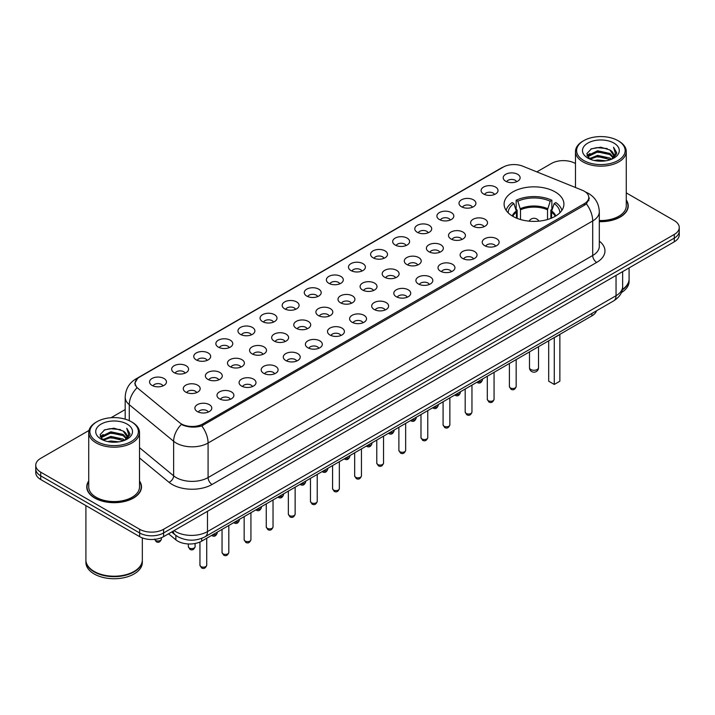 <?xml version="1.0" encoding="UTF-8"?>
<svg xmlns="http://www.w3.org/2000/svg" width="715" height="715" viewBox="0 0 715 715"><rect width="100%" height="100%" fill="white"/><g stroke="black" fill="none" stroke-linecap="round" stroke-linejoin="round"><path stroke-width="1.07" d="M555.153 191.906A29.905 17.267 0 0 0 522.567 188.161A29.905 17.267 0 0 0 504.102 204.115A29.905 17.267 0 0 0 512.861 216.323A29.905 17.267 0 0 0 545.456 220.068A29.905 17.267 0 0 0 563.912 204.115A29.905 17.267 0 0 0 555.153 191.906M483.581 193.98A8.464 4.889 180 0 1 481.901 192.594A8.464 4.889 180 0 1 484.699 186.526A8.464 4.889 180 0 1 495.549 187.071A8.464 4.889 180 0 1 497.229 192.594A8.464 4.889 180 0 1 483.581 193.98M494.521 194.489A5.077 2.931 0 0 0 493.153 193.059A5.077 2.931 0 0 0 488.148 192.317A5.077 2.931 0 0 0 484.609 194.489M461.479 206.742A8.464 4.889 180 0 1 459.799 205.357A8.464 4.889 180 0 1 462.596 199.288A8.464 4.889 180 0 1 473.446 199.834A8.464 4.889 180 0 1 475.126 205.357A8.464 4.889 180 0 1 461.479 206.742M472.409 207.252A5.077 2.931 0 0 0 471.051 205.822A5.077 2.931 0 0 0 466.046 205.08A5.077 2.931 0 0 0 462.507 207.252M439.368 219.505A8.464 4.889 180 0 1 437.687 218.12A8.464 4.889 180 0 1 440.494 212.051A8.464 4.889 180 0 1 451.344 212.596A8.464 4.889 180 0 1 453.024 218.12A8.464 4.889 180 0 1 439.368 219.505M450.307 220.006A5.077 2.931 0 0 0 448.949 218.584A5.077 2.931 0 0 0 443.944 217.843A5.077 2.931 0 0 0 440.404 220.006M417.265 232.268A8.464 4.889 180 0 1 415.585 230.882A8.464 4.889 180 0 1 418.391 224.805A8.464 4.889 180 0 1 429.241 225.35A8.464 4.889 180 0 1 430.913 230.882A8.464 4.889 180 0 1 417.265 232.268M428.205 232.768A5.077 2.931 0 0 0 426.846 231.347A5.077 2.931 0 0 0 421.841 230.596A5.077 2.931 0 0 0 418.302 232.768M395.163 245.022A8.464 4.889 180 0 1 393.482 243.645A8.464 4.889 180 0 1 396.289 237.568A8.464 4.889 180 0 1 407.13 238.113A8.464 4.889 180 0 1 408.81 243.645A8.464 4.889 180 0 1 395.163 245.022M406.102 245.531A5.077 2.931 0 0 0 404.744 244.101A5.077 2.931 0 0 0 399.739 243.359A5.077 2.931 0 0 0 396.19 245.531M373.06 257.784A8.464 4.889 180 0 1 371.38 256.408A8.464 4.889 180 0 1 374.186 250.33A8.464 4.889 180 0 1 385.028 250.876A8.464 4.889 180 0 1 386.708 256.408A8.464 4.889 180 0 1 373.06 257.784M384 258.294A5.077 2.931 0 0 0 382.632 256.864A5.077 2.931 0 0 0 377.636 256.122A5.077 2.931 0 0 0 374.088 258.294M350.958 270.547A8.464 4.889 180 0 1 349.278 269.171A8.464 4.889 180 0 1 352.084 263.093A8.464 4.889 180 0 1 362.925 263.638A8.464 4.889 180 0 1 364.605 269.171A8.464 4.889 180 0 1 350.958 270.547M361.897 271.056A5.077 2.931 0 0 0 360.53 269.627A5.077 2.931 0 0 0 355.534 268.885A5.077 2.931 0 0 0 351.986 271.056M328.855 283.31A8.464 4.889 180 0 1 327.175 281.925A8.464 4.889 180 0 1 329.973 275.856A8.464 4.889 180 0 1 340.823 276.401A8.464 4.889 180 0 1 342.503 281.925A8.464 4.889 180 0 1 328.855 283.31M339.795 283.819A5.077 2.931 0 0 0 338.427 282.389A5.077 2.931 0 0 0 333.422 281.647A5.077 2.931 0 0 0 329.883 283.819M306.753 296.073A8.464 4.889 180 0 1 305.073 294.687A8.464 4.889 180 0 1 307.87 288.619A8.464 4.889 180 0 1 318.72 289.164A8.464 4.889 180 0 1 320.4 294.687A8.464 4.889 180 0 1 306.753 296.073M317.692 296.582A5.077 2.931 0 0 0 316.325 295.152A5.077 2.931 0 0 0 311.32 294.41A5.077 2.931 0 0 0 307.781 296.582M284.642 308.835A8.464 4.889 180 0 1 282.97 307.45A8.464 4.889 180 0 1 285.768 301.381A8.464 4.889 180 0 1 296.618 301.927A8.464 4.889 180 0 1 298.298 307.45A8.464 4.889 180 0 1 284.642 308.835M295.581 309.336A5.077 2.931 0 0 0 294.223 307.915A5.077 2.931 0 0 0 289.218 307.164A5.077 2.931 0 0 0 285.678 309.336M262.539 321.598A8.464 4.889 180 0 1 260.859 320.213A8.464 4.889 180 0 1 263.665 314.135A8.464 4.889 180 0 1 274.515 314.68A8.464 4.889 180 0 1 276.196 320.213A8.464 4.889 180 0 1 262.539 321.598M273.479 322.099A5.077 2.931 0 0 0 272.12 320.669A5.077 2.931 0 0 0 267.115 319.927A5.077 2.931 0 0 0 263.576 322.099M240.437 334.352A8.464 4.889 180 0 1 238.756 332.976A8.464 4.889 180 0 1 241.563 326.898A8.464 4.889 180 0 1 252.404 327.443A8.464 4.889 180 0 1 254.084 332.976A8.464 4.889 180 0 1 240.437 334.352M251.376 334.861A5.077 2.931 0 0 0 250.018 333.431A5.077 2.931 0 0 0 245.013 332.69A5.077 2.931 0 0 0 241.473 334.861M218.334 347.115A8.464 4.889 180 0 1 216.654 345.738A8.464 4.889 180 0 1 219.46 339.661A8.464 4.889 180 0 1 230.302 340.206A8.464 4.889 180 0 1 231.982 345.738A8.464 4.889 180 0 1 218.334 347.115M229.274 347.624A5.077 2.931 0 0 0 227.906 346.194A5.077 2.931 0 0 0 222.91 345.452A5.077 2.931 0 0 0 219.362 347.624M196.232 359.877A8.464 4.889 180 0 1 194.552 358.492A8.464 4.889 180 0 1 197.358 352.423A8.464 4.889 180 0 1 208.199 352.969A8.464 4.889 180 0 1 209.879 358.492A8.464 4.889 180 0 1 196.232 359.877M207.171 360.387A5.077 2.931 0 0 0 205.804 358.957A5.077 2.931 0 0 0 200.808 358.215A5.077 2.931 0 0 0 197.26 360.387M174.129 372.64A8.464 4.889 180 0 1 172.449 371.255A8.464 4.889 180 0 1 175.255 365.186A8.464 4.889 180 0 1 186.097 365.731A8.464 4.889 180 0 1 187.777 371.255A8.464 4.889 180 0 1 174.129 372.64M185.069 373.15A5.077 2.931 0 0 0 183.701 371.72A5.077 2.931 0 0 0 178.696 370.978A5.077 2.931 0 0 0 175.157 373.15M152.027 385.403A8.464 4.889 180 0 1 150.347 384.018A8.464 4.889 180 0 1 153.144 377.949A8.464 4.889 180 0 1 163.994 378.494A8.464 4.889 180 0 1 165.674 384.018A8.464 4.889 180 0 1 152.027 385.403M162.966 385.912A5.077 2.931 0 0 0 161.599 384.482A5.077 2.931 0 0 0 156.594 383.741A5.077 2.931 0 0 0 153.055 385.912M505.684 181.217A8.464 4.889 180 0 1 504.003 179.84A8.464 4.889 180 0 1 506.81 173.763A8.464 4.889 180 0 1 517.651 174.308A8.464 4.889 180 0 1 519.331 179.84A8.464 4.889 180 0 1 505.684 181.217M516.623 181.726A5.077 2.931 0 0 0 515.256 180.296A5.077 2.931 0 0 0 510.251 179.554A5.077 2.931 0 0 0 506.712 181.726M473.089 226.208A8.464 4.889 180 0 1 471.408 224.823A8.464 4.889 180 0 1 474.206 218.754A8.464 4.889 180 0 1 485.056 219.299A8.464 4.889 180 0 1 486.736 224.823A8.464 4.889 180 0 1 473.089 226.208M484.028 226.709A5.077 2.931 0 0 0 482.661 225.288A5.077 2.931 0 0 0 477.656 224.546A5.077 2.931 0 0 0 474.117 226.709M450.977 238.971A8.464 4.889 180 0 1 449.306 237.586A8.464 4.889 180 0 1 452.103 231.508A8.464 4.889 180 0 1 462.954 232.053A8.464 4.889 180 0 1 464.634 237.586A8.464 4.889 180 0 1 450.977 238.971M461.917 239.471A5.077 2.931 0 0 0 460.558 238.05A5.077 2.931 0 0 0 455.553 237.3A5.077 2.931 0 0 0 452.014 239.471M428.875 251.725A8.464 4.889 180 0 1 427.195 250.348A8.464 4.889 180 0 1 430.001 244.271A8.464 4.889 180 0 1 440.851 244.816A8.464 4.889 180 0 1 442.531 250.348A8.464 4.889 180 0 1 428.875 251.725M439.814 252.234A5.077 2.931 0 0 0 438.456 250.804A5.077 2.931 0 0 0 433.451 250.062A5.077 2.931 0 0 0 429.912 252.234M406.772 264.487A8.464 4.889 180 0 1 405.092 263.111A8.464 4.889 180 0 1 407.899 257.034A8.464 4.889 180 0 1 418.74 257.579A8.464 4.889 180 0 1 420.42 263.111A8.464 4.889 180 0 1 406.772 264.487M417.712 264.997A5.077 2.931 0 0 0 416.353 263.567A5.077 2.931 0 0 0 411.348 262.825A5.077 2.931 0 0 0 407.809 264.997M384.67 277.25A8.464 4.889 180 0 1 382.99 275.874A8.464 4.889 180 0 1 385.796 269.796A8.464 4.889 180 0 1 396.637 270.342A8.464 4.889 180 0 1 398.318 275.874A8.464 4.889 180 0 1 384.67 277.25M395.61 277.76A5.077 2.931 0 0 0 394.242 276.33A5.077 2.931 0 0 0 389.246 275.588A5.077 2.931 0 0 0 385.698 277.76M362.568 290.013A8.464 4.889 180 0 1 360.887 288.628A8.464 4.889 180 0 1 363.694 282.559A8.464 4.889 180 0 1 374.535 283.104A8.464 4.889 180 0 1 376.215 288.628A8.464 4.889 180 0 1 362.568 290.013M373.507 290.522A5.077 2.931 0 0 0 372.14 289.092A5.077 2.931 0 0 0 367.144 288.351A5.077 2.931 0 0 0 363.595 290.522M340.465 302.776A8.464 4.889 180 0 1 338.785 301.39A8.464 4.889 180 0 1 341.591 295.322A8.464 4.889 180 0 1 352.432 295.867A8.464 4.889 180 0 1 354.113 301.39A8.464 4.889 180 0 1 340.465 302.776M351.405 303.285A5.077 2.931 0 0 0 350.037 301.855A5.077 2.931 0 0 0 345.032 301.113A5.077 2.931 0 0 0 341.493 303.285M318.363 315.538A8.464 4.889 180 0 1 316.682 314.153A8.464 4.889 180 0 1 319.48 308.085A8.464 4.889 180 0 1 330.33 308.63A8.464 4.889 180 0 1 332.01 314.153A8.464 4.889 180 0 1 318.363 315.538M329.302 316.039A5.077 2.931 0 0 0 327.935 314.618A5.077 2.931 0 0 0 322.93 313.876A5.077 2.931 0 0 0 319.391 316.039M296.26 328.301A8.464 4.889 180 0 1 294.58 326.916A8.464 4.889 180 0 1 297.377 320.838A8.464 4.889 180 0 1 308.228 321.384A8.464 4.889 180 0 1 309.908 326.916A8.464 4.889 180 0 1 296.26 328.301M307.191 328.802A5.077 2.931 0 0 0 305.832 327.372A5.077 2.931 0 0 0 300.827 326.63A5.077 2.931 0 0 0 297.288 328.802M274.149 341.055A8.464 4.889 180 0 1 272.469 339.679A8.464 4.889 180 0 1 275.275 333.601A8.464 4.889 180 0 1 286.125 334.146A8.464 4.889 180 0 1 287.805 339.679A8.464 4.889 180 0 1 274.149 341.055M285.088 341.564A5.077 2.931 0 0 0 283.73 340.134A5.077 2.931 0 0 0 278.725 339.393A5.077 2.931 0 0 0 275.186 341.564M252.046 353.818A8.464 4.889 180 0 1 250.366 352.441A8.464 4.889 180 0 1 253.173 346.364A8.464 4.889 180 0 1 264.023 346.909A8.464 4.889 180 0 1 265.694 352.441A8.464 4.889 180 0 1 252.046 353.818M262.986 354.327A5.077 2.931 0 0 0 261.627 352.897A5.077 2.931 0 0 0 256.622 352.155A5.077 2.931 0 0 0 253.083 354.327M229.944 366.581A8.464 4.889 180 0 1 228.264 365.195A8.464 4.889 180 0 1 231.07 359.127A8.464 4.889 180 0 1 241.911 359.672A8.464 4.889 180 0 1 243.592 365.195A8.464 4.889 180 0 1 229.944 366.581M240.883 367.09A5.077 2.931 0 0 0 239.525 365.66A5.077 2.931 0 0 0 234.52 364.918A5.077 2.931 0 0 0 230.972 367.09M207.842 379.343A8.464 4.889 180 0 1 206.161 377.958A8.464 4.889 180 0 1 208.968 371.889A8.464 4.889 180 0 1 219.809 372.435A8.464 4.889 180 0 1 221.489 377.958A8.464 4.889 180 0 1 207.842 379.343M218.781 379.853A5.077 2.931 0 0 0 217.414 378.423A5.077 2.931 0 0 0 212.418 377.681A5.077 2.931 0 0 0 208.869 379.853M185.739 392.106A8.464 4.889 180 0 1 184.059 390.721A8.464 4.889 180 0 1 186.865 384.652A8.464 4.889 180 0 1 197.706 385.197A8.464 4.889 180 0 1 199.387 390.721A8.464 4.889 180 0 1 185.739 392.106M196.679 392.615A5.077 2.931 0 0 0 195.311 391.185A5.077 2.931 0 0 0 190.315 390.444A5.077 2.931 0 0 0 186.767 392.615M484.699 245.674A8.464 4.889 180 0 1 483.018 244.289A8.464 4.889 180 0 1 485.816 238.211A8.464 4.889 180 0 1 496.666 238.756A8.464 4.889 180 0 1 498.346 244.289A8.464 4.889 180 0 1 484.699 245.674M495.638 246.175A5.077 2.931 0 0 0 494.271 244.753A5.077 2.931 0 0 0 489.266 244.003A5.077 2.931 0 0 0 485.726 246.175M462.596 258.428A8.464 4.889 180 0 1 460.916 257.051A8.464 4.889 180 0 1 463.713 250.974A8.464 4.889 180 0 1 474.563 251.519A8.464 4.889 180 0 1 476.244 257.051A8.464 4.889 180 0 1 462.596 258.428M473.527 258.937A5.077 2.931 0 0 0 472.168 257.507A5.077 2.931 0 0 0 467.163 256.765A5.077 2.931 0 0 0 463.624 258.937M440.485 271.191A8.464 4.889 180 0 1 438.804 269.814A8.464 4.889 180 0 1 441.611 263.737A8.464 4.889 180 0 1 452.461 264.282A8.464 4.889 180 0 1 454.141 269.814A8.464 4.889 180 0 1 440.485 271.191M451.424 271.7A5.077 2.931 0 0 0 450.066 270.27A5.077 2.931 0 0 0 445.061 269.528A5.077 2.931 0 0 0 441.521 271.7M418.382 283.953A8.464 4.889 180 0 1 416.702 282.577A8.464 4.889 180 0 1 419.508 276.499A8.464 4.889 180 0 1 430.358 277.045A8.464 4.889 180 0 1 432.03 282.577A8.464 4.889 180 0 1 418.382 283.953M429.322 284.463A5.077 2.931 0 0 0 427.963 283.033A5.077 2.931 0 0 0 422.958 282.291A5.077 2.931 0 0 0 419.419 284.463M396.28 296.716A8.464 4.889 180 0 1 394.6 295.331A8.464 4.889 180 0 1 397.406 289.262A8.464 4.889 180 0 1 408.247 289.807A8.464 4.889 180 0 1 409.927 295.331A8.464 4.889 180 0 1 396.28 296.716M407.219 297.226A5.077 2.931 0 0 0 405.861 295.796A5.077 2.931 0 0 0 400.856 295.054A5.077 2.931 0 0 0 397.308 297.226M374.177 309.479A8.464 4.889 180 0 1 372.497 308.094A8.464 4.889 180 0 1 375.304 302.025A8.464 4.889 180 0 1 386.145 302.57A8.464 4.889 180 0 1 387.825 308.094A8.464 4.889 180 0 1 374.177 309.479M385.117 309.988A5.077 2.931 0 0 0 383.749 308.558A5.077 2.931 0 0 0 378.753 307.816A5.077 2.931 0 0 0 375.205 309.988M352.075 322.242A8.464 4.889 180 0 1 350.395 320.856A8.464 4.889 180 0 1 353.201 314.788A8.464 4.889 180 0 1 364.042 315.333A8.464 4.889 180 0 1 365.723 320.856A8.464 4.889 180 0 1 352.075 322.242M363.014 322.742A5.077 2.931 0 0 0 361.647 321.321A5.077 2.931 0 0 0 356.642 320.579A5.077 2.931 0 0 0 353.103 322.742M329.973 335.004A8.464 4.889 180 0 1 328.292 333.619A8.464 4.889 180 0 1 331.09 327.542A8.464 4.889 180 0 1 341.94 328.087A8.464 4.889 180 0 1 343.62 333.619A8.464 4.889 180 0 1 329.973 335.004M340.912 335.505A5.077 2.931 0 0 0 339.545 334.084A5.077 2.931 0 0 0 334.54 333.333A5.077 2.931 0 0 0 331 335.505M307.87 347.758A8.464 4.889 180 0 1 306.19 346.382A8.464 4.889 180 0 1 308.987 340.304A8.464 4.889 180 0 1 319.837 340.849A8.464 4.889 180 0 1 321.518 346.382A8.464 4.889 180 0 1 307.87 347.758M318.81 348.268A5.077 2.931 0 0 0 317.442 346.838A5.077 2.931 0 0 0 312.437 346.096A5.077 2.931 0 0 0 308.898 348.268M285.759 360.521A8.464 4.889 180 0 1 284.087 359.144A8.464 4.889 180 0 1 286.885 353.067A8.464 4.889 180 0 1 297.735 353.612A8.464 4.889 180 0 1 299.415 359.144A8.464 4.889 180 0 1 285.759 360.521M296.698 361.03A5.077 2.931 0 0 0 295.34 359.6A5.077 2.931 0 0 0 290.335 358.858A5.077 2.931 0 0 0 286.795 361.03M263.656 373.284A8.464 4.889 180 0 1 261.976 371.898A8.464 4.889 180 0 1 264.782 365.83A8.464 4.889 180 0 1 275.632 366.375A8.464 4.889 180 0 1 277.313 371.898A8.464 4.889 180 0 1 263.656 373.284M274.596 373.793A5.077 2.931 0 0 0 273.237 372.363A5.077 2.931 0 0 0 268.232 371.621A5.077 2.931 0 0 0 264.693 373.793M241.554 386.046A8.464 4.889 180 0 1 239.874 384.661A8.464 4.889 180 0 1 242.68 378.593A8.464 4.889 180 0 1 253.521 379.138A8.464 4.889 180 0 1 255.201 384.661A8.464 4.889 180 0 1 241.554 386.046M252.493 386.556A5.077 2.931 0 0 0 251.135 385.126A5.077 2.931 0 0 0 246.13 384.384A5.077 2.931 0 0 0 242.591 386.556M219.451 398.809A8.464 4.889 180 0 1 217.771 397.424A8.464 4.889 180 0 1 220.578 391.355A8.464 4.889 180 0 1 231.419 391.9A8.464 4.889 180 0 1 233.099 397.424A8.464 4.889 180 0 1 219.451 398.809M230.391 399.319A5.077 2.931 0 0 0 229.023 397.889A5.077 2.931 0 0 0 224.027 397.147A5.077 2.931 0 0 0 220.479 399.319M197.349 411.572A8.464 4.889 180 0 1 195.669 410.187A8.464 4.889 180 0 1 198.475 404.118A8.464 4.889 180 0 1 209.316 404.654A8.464 4.889 180 0 1 210.997 410.187A8.464 4.889 180 0 1 197.349 411.572M208.288 412.072A5.077 2.931 0 0 0 206.921 410.651A5.077 2.931 0 0 0 201.925 409.901A5.077 2.931 0 0 0 198.377 412.072M582.287 190.253A15.238 8.795 180 0 1 584.325 191.236A15.238 8.795 180 0 1 588.785 197.456A15.238 8.795 180 0 1 584.325 203.677L202.89 423.897A15.238 8.795 180 0 1 179.644 422.717L137.906 388.308A15.238 8.795 180 0 1 135.153 383.258A15.238 8.795 180 0 1 139.613 377.037L503.172 167.14A15.238 8.795 180 0 1 522.683 166.157L582.287 190.253M596.56 310.766A16.928 9.769 180 0 1 591.895 315.86L201.702 541.139A16.928 9.769 180 0 1 175.872 539.834L168.543 533.792M88.732 480.998A27.367 15.802 0 0 0 86.756 486.897A27.367 15.802 0 0 0 94.773 498.069A27.367 15.802 0 0 0 124.589 501.492A27.367 15.802 0 0 0 141.49 486.897A27.367 15.802 0 0 0 139.514 480.998M589.383 198.1L586.398 203.838L584.924 204.919L201.782 425.89C195.41 427.722 189.144 427.49 182.995 425.211L181.351 424.415A19.752 13.21 129.5 0 0 173.638 441.271L129.272 404.69A22.567 13.031 180 0 1 125.188 397.218L125.188 419.142M88.982 430.457L40.71 458.333A16.928 9.769 0 0 0 35.75 465.242L35.75 472.615A16.928 9.769 0 0 0 40.71 479.524L139.657 536.652L139.657 532.961A16.928 9.769 0 0 0 163.592 532.961L674.29 238.113A16.928 9.769 0 0 0 679.25 231.204A16.928 9.769 0 0 1 674.29 238.113L163.592 532.961A16.928 9.769 0 0 1 139.657 532.961L40.71 475.841L139.657 532.961L139.657 529.279A16.928 9.769 0 0 0 163.592 529.279L674.29 234.431A16.928 9.769 0 0 0 679.25 227.522A16.928 9.769 0 0 0 674.29 220.613L626.269 192.88M35.75 468.924A16.928 9.769 0 0 0 40.71 475.841A16.928 9.769 0 0 1 35.75 468.924M129.272 420.67L129.272 404.69A19.752 13.21 129.5 0 1 136.931 387.888L134.76 383.258L137.548 378.512M599.313 221.641A27.367 15.802 0 0 0 628.244 205.866A27.367 15.802 0 0 0 626.269 199.977M575.486 163.565L575.343 163.485A16.928 9.769 0 0 0 551.408 163.485L536.849 171.886M125.188 409.561L111.057 417.712M35.75 465.242A16.928 9.769 0 0 0 40.71 472.15L139.657 529.279M139.657 536.652A16.928 9.769 0 0 0 163.592 536.652L674.29 241.804A16.928 9.769 0 0 0 679.25 234.895L679.25 227.522M583.726 160.491A24.265 14.005 0 0 0 618.037 160.491A24.265 14.005 0 0 0 618.037 140.676L618.832 141.141A25.391 14.657 0 0 1 626.269 151.5A25.391 14.657 0 0 1 610.592 165.049A25.391 14.657 0 0 1 582.922 161.867A25.391 14.657 0 0 1 575.486 151.5A25.391 14.657 0 0 1 582.922 141.141L583.726 140.676A24.265 14.005 0 0 0 583.726 160.491M599.313 220.497A25.391 14.657 0 0 0 626.269 205.866L626.269 151.5M599.313 221.48A27.081 15.641 0 0 0 627.967 205.866A27.081 15.641 0 0 0 626.269 200.423M622.354 289.45A28.216 16.284 0 0 0 629.093 278.886L629.093 267.902M622.238 289.986A28.216 16.284 0 0 0 629.093 279.351A28.216 16.284 0 0 0 629.093 279.118M621.353 292.632A28.216 16.284 0 0 0 629.093 281.424L629.093 279.351M594.469 160.535L597.579 159.981L605.873 160.803M598.106 161.081L602.173 161.179M589.276 158.775L597.579 155.37L609.895 158.042L611.459 159.275M590.063 159.177L597.579 156.522L610.521 159.633M588.239 157.827L588.561 155.2L597.579 150.767L609.895 153.439L613.193 157.112M588.168 157.497L588.561 156.353L597.579 151.911L609.895 154.592L612.898 157.657M611.531 159.248A12.754 7.365 0 0 0 613.631 155.191A12.754 7.365 0 0 0 609.895 149.98L613.622 155.468M613.89 143.072A18.393 10.618 0 0 0 587.873 143.072A18.393 10.618 0 0 0 587.873 158.095A18.393 10.618 0 0 0 613.89 158.095A18.393 10.618 0 0 0 613.89 143.072M609.895 149.98L600.806 147.192L591.394 148.809L586.845 153.636L589.428 158.9M612.773 158.685L616.562 153.832L616.688 152.697L613.524 147.219L615.374 153.35L611.727 159.159M618.832 141.141L618.037 140.676A24.265 14.005 0 0 0 583.726 140.676M613.524 147.219L616.688 152.921M590.876 149.06L596.784 147.621L607.187 148.568M587.078 155.995L588.892 154.655M592.976 152.956L596.784 152.224L606.803 153.064M592.976 157.559L596.784 156.835L606.803 157.666M586.935 155.557L589.964 153.502M589.044 158.596L589.964 158.104M96.963 441.513A24.265 14.005 0 0 0 131.274 441.513A24.265 14.005 0 0 0 131.274 421.707L132.078 422.163A25.391 14.657 0 0 1 139.514 432.53A25.391 14.657 0 0 1 123.838 446.071A25.391 14.657 0 0 1 96.168 442.898A25.391 14.657 0 0 1 88.732 432.53A25.391 14.657 0 0 1 96.168 422.163L96.963 421.707A24.265 14.005 0 0 0 96.963 441.513M88.732 432.53L88.732 486.897A25.391 14.657 0 0 0 96.168 497.265A25.391 14.657 0 0 0 123.838 500.437A25.391 14.657 0 0 0 139.514 486.897L139.514 432.53M88.732 481.454A27.081 15.641 0 0 0 87.033 486.897A27.081 15.641 0 0 0 94.97 497.953A27.081 15.641 0 0 0 124.482 501.34A27.081 15.641 0 0 0 141.204 486.897A27.081 15.641 0 0 0 139.514 481.454M133.973 571.491A27.93 16.123 0 0 1 133.875 571.553A27.93 16.123 0 0 1 94.371 571.553L94.174 571.437A28.216 16.284 0 0 0 134.071 571.437A28.216 16.284 0 0 0 142.33 559.917L142.33 537.912M85.907 560.149A28.216 16.284 0 0 0 85.907 560.381A28.216 16.284 0 0 0 94.174 571.893A28.216 16.284 0 0 0 124.919 575.423A28.216 16.284 0 0 0 142.33 560.381A28.216 16.284 0 0 0 142.33 560.149M85.907 560.381L85.907 562.455A28.216 16.284 0 0 0 94.174 573.966A28.216 16.284 0 0 0 124.919 577.497A28.216 16.284 0 0 0 142.33 562.455L142.33 560.381M107.706 441.566L110.816 441.003L119.11 441.834M111.352 442.111L115.41 442.21M102.513 439.805L110.816 436.4L123.141 439.073L124.696 440.297M103.309 440.199L110.816 437.553L123.758 440.655M101.485 438.858L101.798 436.23L110.816 431.788L123.141 434.461L126.439 438.134M101.414 438.527L101.798 437.383L110.816 432.941L123.141 435.614L126.144 438.679M124.767 440.27A12.754 7.365 0 0 0 126.877 436.213A12.754 7.365 0 0 0 123.141 431.011L126.868 436.49M127.127 424.102A18.393 10.618 0 0 0 101.11 424.102A18.393 10.618 0 0 0 101.11 439.117A18.393 10.618 0 0 0 127.127 439.117A18.393 10.618 0 0 0 127.127 424.102M123.141 431.011L114.051 428.214L104.631 429.84L100.091 434.666L102.665 439.922M126.01 439.716L129.808 434.863L129.924 433.719L126.77 428.249L128.611 434.371L124.973 440.19M85.907 505.621L85.907 559.917A28.216 16.284 0 0 0 94.174 571.437L94.371 571.553M132.078 422.163L131.274 421.707A24.265 14.005 0 0 0 96.963 421.707M126.77 428.249L129.924 433.942M104.122 430.09L110.03 428.651L120.433 429.59M100.323 437.026L102.129 435.676M106.222 433.978L110.03 433.254L120.049 434.085M106.222 438.59L110.03 437.866L120.049 438.697M100.172 436.588L103.201 434.523M102.29 439.618L103.201 439.135M516.498 218.111L516.31 211.014L513.853 203.534A25.838 14.917 0 0 0 508.168 212.802M517.159 218.379L517.159 210.049L516.159 209.468L516.159 200.254A28.216 16.284 0 0 1 551.864 200.254L550.184 201.228A25.838 14.917 0 0 0 517.839 201.228L520.493 209.79L520.493 219.514M547.529 219.514L547.529 209.79L550.184 201.228M554.465 337.471A33.006 19.055 0 0 0 559.917 334.325M551.864 200.254L551.864 209.468L550.863 210.049L550.863 218.379M513.853 203.534L512.163 202.559A28.216 16.284 0 0 0 506.131 210.362M517.839 201.228L516.159 200.254M561.883 210.362A28.216 16.284 0 0 0 555.85 202.559L554.17 203.534L551.703 211.014L551.515 218.111M559.854 212.802A25.838 14.917 0 0 0 554.17 203.534M548.691 340.805L548.691 381.211L554.277 384.438L559.863 381.211L559.863 334.361M554.277 384.438L554.277 337.578M516.167 359.627L519.331 357.759M202.89 423.897L202.89 425.443M584.325 203.677L584.325 205.259M591.895 313.465L591.895 315.86M175.872 535.419L175.872 539.834M201.702 538.368L201.702 541.139M599.313 241.125A28.216 16.284 180 0 1 596.694 262.414L212.069 484.475A5.64 3.253 60 0 1 208.083 477.566L592.699 255.505A22.567 13.031 0 0 0 599.313 246.291L599.313 211.738A22.567 13.031 180 0 1 592.699 220.953A19.752 11.404 -120 0 0 586.398 203.838M212.069 484.475A28.216 16.284 180 0 1 172.172 484.475A28.216 16.284 180 0 1 169.008 482.303L139.514 457.975M176.158 477.566A22.567 13.031 0 0 0 208.083 477.566L208.083 443.014A22.567 13.031 180 0 1 176.158 443.014A22.567 13.031 180 0 1 173.638 441.271L173.638 475.824A22.567 13.031 0 0 0 176.158 477.566M599.313 211.738C598.929 203.623 595.363 197.537 588.606 193.488L585.764 192.094A19.752 9.25 112 0 0 585.496 191.995M201.782 425.89A19.752 11.404 60 0 1 208.083 443.014L592.699 220.953L592.699 255.505A5.64 3.253 60 0 0 596.694 262.414M137.932 378.19A19.752 11.404 -120 0 0 135.886 378.959C129.138 383.017 125.572 389.103 125.188 397.218M135.886 378.959L501.51 167.873A19.752 11.404 60 0 1 503.011 167.239M163.592 529.279L163.592 536.652M674.29 234.431L674.29 241.804M40.71 472.15L40.71 479.524M139.514 447.688L173.638 475.824A5.64 3.772 -50.5 0 1 169.008 482.303M174.049 530.619A22.567 13.031 0 0 0 175.568 531.585A22.567 13.031 0 0 0 207.484 531.585L616.044 295.706A22.567 13.031 0 0 0 622.649 286.492C622.819 292.086 619.833 296.886 613.702 300.872L205.142 536.75A11.288 6.515 60 0 0 207.484 531.585L207.484 511.314M616.044 275.436L616.044 295.706A11.288 6.515 60 0 1 613.702 300.872M173.137 531.147A11.288 7.552 129.5 0 0 175.103 534.811L171.672 531.987M516.167 386.556C515.05 389.604 513.325 390.488 510.975 389.228L509.402 386.556A3.387 1.957 0 0 0 510.394 387.941A3.387 1.957 0 0 0 514.076 388.361A3.387 1.957 0 0 0 516.167 386.556L516.167 359.582M494.065 399.319C492.948 402.357 491.223 403.251 488.872 401.991L487.299 399.319A3.387 1.957 0 0 0 488.282 400.695A3.387 1.957 0 0 0 491.974 401.124A3.387 1.957 0 0 0 494.065 399.319L494.065 372.345M471.963 412.081C470.845 415.12 469.112 416.014 466.77 414.754L465.188 412.081A3.387 1.957 0 0 0 466.18 413.458A3.387 1.957 0 0 0 469.871 413.887A3.387 1.957 0 0 0 471.963 412.081L471.963 385.108M449.86 424.844C448.743 427.883 447.009 428.777 444.667 427.516L443.086 424.844A3.387 1.957 0 0 0 444.078 426.22A3.387 1.957 0 0 0 447.769 426.649A3.387 1.957 0 0 0 449.86 424.844L449.86 397.871M427.758 437.598C426.641 440.646 424.907 441.539 422.556 440.27L420.983 437.598A3.387 1.957 0 0 0 421.975 438.983A3.387 1.957 0 0 0 425.666 439.403A3.387 1.957 0 0 0 427.758 437.598L427.758 410.633M405.655 450.361C404.538 453.408 402.804 454.302 400.454 453.033L398.881 450.361A3.387 1.957 0 0 0 399.873 451.746A3.387 1.957 0 0 0 403.564 452.166A3.387 1.957 0 0 0 405.655 450.361L405.655 423.387M383.544 463.123C382.436 466.171 380.702 467.056 378.351 465.796L376.778 463.123A3.387 1.957 0 0 0 377.77 464.509A3.387 1.957 0 0 0 381.461 464.929A3.387 1.957 0 0 0 383.544 463.123L383.544 436.15M361.441 475.886C360.333 478.934 358.599 479.819 356.249 478.558L354.676 475.886A3.387 1.957 0 0 0 355.668 477.271A3.387 1.957 0 0 0 359.35 477.692A3.387 1.957 0 0 0 361.441 475.886L361.441 448.913M339.339 488.649C338.222 491.688 336.497 492.581 334.146 491.321L332.573 488.649A3.387 1.957 0 0 0 333.565 490.025A3.387 1.957 0 0 0 337.248 490.454A3.387 1.957 0 0 0 339.339 488.649L339.339 461.675M317.237 501.412C316.119 504.45 314.394 505.344 312.044 504.084L310.462 501.412A3.387 1.957 0 0 0 311.454 502.788A3.387 1.957 0 0 0 315.145 503.217A3.387 1.957 0 0 0 317.237 501.412L317.237 474.438M295.134 514.165C294.017 517.213 292.283 518.107 289.941 516.847L288.36 514.165A3.387 1.957 0 0 0 289.352 515.551A3.387 1.957 0 0 0 293.043 515.98A3.387 1.957 0 0 0 295.134 514.165L295.134 487.201M273.032 526.928C271.915 529.976 270.181 530.87 267.83 529.601L266.257 526.928A3.387 1.957 0 0 0 267.249 528.313A3.387 1.957 0 0 0 270.94 528.734A3.387 1.957 0 0 0 273.032 526.928L273.032 499.964M250.929 539.691C249.812 542.739 248.078 543.632 245.728 542.363L244.155 539.691A3.387 1.957 0 0 0 245.147 541.076A3.387 1.957 0 0 0 248.838 541.496A3.387 1.957 0 0 0 250.929 539.691L250.929 512.718M228.818 552.454C227.71 555.501 225.976 556.386 223.625 555.126L222.052 552.454A3.387 1.957 0 0 0 223.044 553.839A3.387 1.957 0 0 0 226.735 554.259A3.387 1.957 0 0 0 228.818 552.454L228.818 525.48M206.715 565.216C205.607 568.264 203.873 569.149 201.523 567.889L199.95 565.216A3.387 1.957 0 0 0 200.942 566.593A3.387 1.957 0 0 0 204.633 567.022A3.387 1.957 0 0 0 206.715 565.216L206.715 538.243M477.888 381.685A3.387 1.957 0 0 0 482.455 379.853C481.338 382.9 479.613 383.785 477.263 382.525L476.878 382.266M455.786 394.448A3.387 1.957 0 0 0 460.353 392.615C459.236 395.654 457.502 396.548 455.16 395.288L454.776 395.029M433.683 407.21A3.387 1.957 0 0 0 438.25 405.378C437.133 408.417 435.399 409.311 433.049 408.05L432.673 407.791M411.581 419.964A3.387 1.957 0 0 0 416.148 418.132C415.031 421.18 413.297 422.073 410.946 420.813L410.571 420.554M389.478 432.727A3.387 1.957 0 0 0 394.036 430.895C392.928 433.942 391.194 434.836 388.844 433.567L388.468 433.317M367.376 445.49A3.387 1.957 0 0 0 371.934 443.658C370.826 446.705 369.092 447.599 366.741 446.33L366.357 446.08M345.265 458.252A3.387 1.957 0 0 0 349.832 456.42C348.714 459.468 346.99 460.353 344.639 459.093L344.255 458.833M323.162 471.015A3.387 1.957 0 0 0 327.729 469.183C326.612 472.231 324.887 473.116 322.536 471.855L322.152 471.596M301.06 483.778A3.387 1.957 0 0 0 305.627 481.946C304.51 484.985 302.776 485.878 300.434 484.618L300.05 484.359M278.957 496.541A3.387 1.957 0 0 0 283.524 494.709C282.407 497.747 280.673 498.641 278.332 497.381L277.947 497.122M256.855 509.295A3.387 1.957 0 0 0 261.422 507.462C260.305 510.51 258.571 511.404 256.22 510.144L255.845 509.884M234.752 522.057A3.387 1.957 0 0 0 239.319 520.225C238.202 523.273 236.468 524.167 234.118 522.897L233.742 522.647M212.65 534.82A3.387 1.957 0 0 0 217.208 532.988C216.1 536.036 214.366 536.929 212.015 535.66L211.631 535.401M189.332 548.056A3.387 1.957 0 0 0 193.014 548.476A3.387 1.957 0 0 0 195.106 546.671C193.997 549.719 192.264 550.604 189.913 549.343L188.34 546.671A3.387 1.957 0 0 0 189.332 548.056M154.663 539.351A3.387 1.957 0 0 0 155.611 540.433A3.387 1.957 0 0 0 159.302 540.853A3.387 1.957 0 0 0 161.393 539.047C160.276 542.095 158.551 542.98 156.201 541.72L154.628 539.047M516.498 212.096A22.12 12.772 0 0 0 512.798 216.288M547.529 209.79A22.12 12.772 0 0 0 520.493 209.79M516.31 211.014A22.38 12.924 0 0 0 512.226 215.948M547.717 208.709A22.38 12.924 0 0 0 520.306 208.709M555.787 215.948A22.38 12.924 0 0 0 551.703 211.014M555.224 216.288A22.12 12.772 0 0 0 551.515 212.096M530.816 369.512A4.513 2.61 180 0 1 529.493 367.671A4.513 4.513 0 0 0 536.268 371.577A4.513 4.513 0 0 0 538.52 367.671A4.513 2.61 180 0 1 537.197 369.512A4.513 2.61 180 0 1 530.816 369.512M135.153 383.258L135.153 385.224M588.785 197.456L588.785 200.701M501.51 167.873L505.13 166.184M205.142 536.75C196.062 541.309 186.981 541.309 177.901 536.75L175.103 534.811M622.649 286.492L622.649 271.62M627.967 208.128L627.967 205.866M588.123 157.693L588.123 156.925M575.486 187.509L575.486 151.5M141.204 489.158L141.204 486.897M101.369 438.724L101.369 437.955M87.033 489.158L87.033 486.897M509.402 386.556L509.402 363.497M487.299 399.319L487.299 376.251M465.188 412.081L465.188 389.014M443.086 424.844L443.086 401.776M420.983 437.598L420.983 414.539M398.881 450.361L398.881 427.302M376.778 463.123L376.778 440.065M354.676 475.886L354.676 452.827M332.573 488.649L332.573 465.581M310.462 501.412L310.462 478.344M288.36 514.165L288.36 491.107M266.257 526.928L266.257 503.869M244.155 539.691L244.155 516.632M222.052 552.454L222.052 529.395M199.95 565.216L199.95 542.024M482.455 379.853L482.455 379.048M460.353 392.615L460.353 391.811M438.25 405.378L438.25 404.574M416.148 418.132L416.148 417.337M394.036 430.895L394.036 430.09M371.934 443.658L371.934 442.853M349.832 456.42L349.832 455.616M327.729 469.183L327.729 468.379M305.627 481.946L305.627 481.141M283.524 494.709L283.524 493.904M261.422 507.462L261.422 506.667M239.319 520.225L239.319 519.421M217.208 532.988L217.208 532.183M195.106 546.671L195.106 543.498M188.34 546.671L188.34 543.972M161.393 539.047L161.393 537.725M538.52 346.677L538.52 367.671M538.922 221.15A5.64 5.64 0 0 0 529.1 221.15M529.493 351.887L529.493 367.671"/></g></svg>
